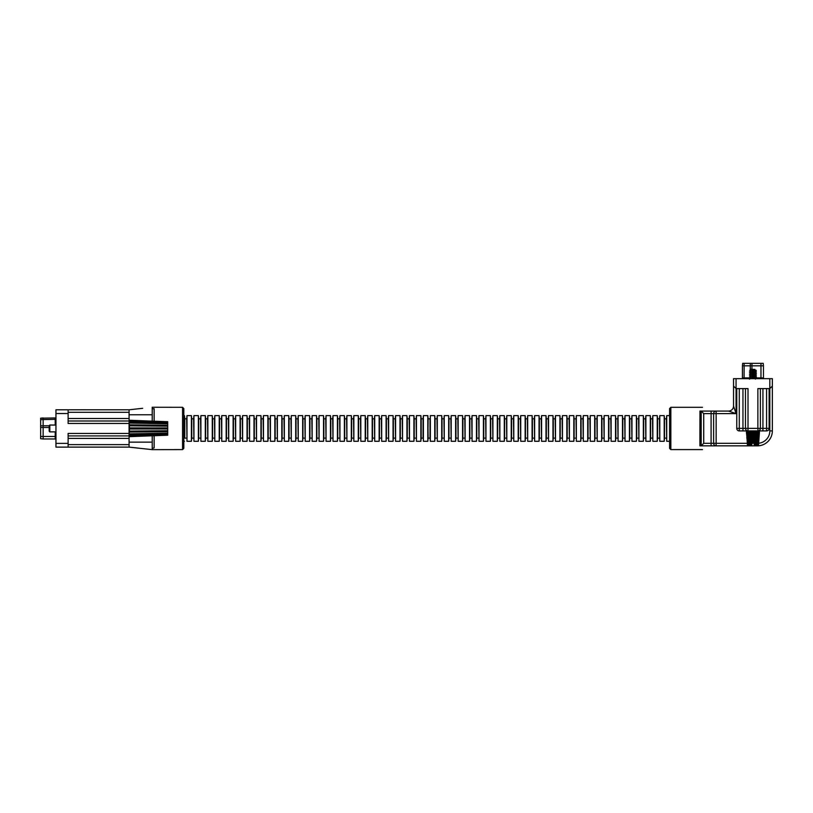 <?xml version="1.0" encoding="UTF-8"?>
<svg xmlns="http://www.w3.org/2000/svg" width="813" height="813" viewBox="0 0 813 813"><rect width="100%" height="100%" fill="white"/><g stroke="black" fill="none" stroke-linecap="round" stroke-linejoin="round"><path stroke-width="1.22" d="M669.577 441.286L666.731 441.286L666.731 415.626L666.416 418.786L664.516 418.786L664.201 415.626L659.78 415.626L659.78 441.286L664.201 441.286L664.201 415.626M666.731 441.286L666.416 418.786M666.416 438.126L664.516 438.126L664.516 418.786M659.78 441.286L659.465 418.786L657.565 418.786L657.25 415.626L652.829 415.626L652.829 441.286L657.25 441.286L657.25 415.626M659.465 438.126L657.565 438.126L657.565 418.786M652.829 441.286L652.514 418.786L650.613 418.786L650.298 415.626L645.878 415.626L645.878 441.286L650.298 441.286L650.298 415.626M652.514 438.126L650.613 438.126L650.613 418.786M645.878 441.286L645.563 418.786L643.662 418.786L643.347 415.626L638.916 415.626L638.916 441.286L643.347 441.286L643.347 415.626M645.563 438.126L643.662 438.126L643.662 418.786M638.916 441.286L638.601 418.786L636.711 418.786L636.396 415.626L631.965 415.626L631.965 441.286L636.396 441.286L636.396 415.626M638.601 438.126L636.711 438.126L636.711 418.786M631.965 441.286L631.65 418.786L629.76 418.786L629.445 415.626L625.014 415.626L625.014 441.286L629.445 441.286L629.445 415.626M631.65 438.126L629.76 438.126L629.76 418.786M625.014 441.286L624.699 418.786L622.799 418.786L622.484 415.626L618.063 415.626L618.063 441.286L622.484 441.286L622.484 415.626M624.699 438.126L622.799 438.126L622.799 418.786M618.063 441.286L617.748 418.786L615.848 418.786L615.532 415.626L611.112 415.626L611.112 441.286L615.532 441.286L615.532 415.626M617.748 438.126L615.848 438.126L615.848 418.786M611.112 441.286L610.797 418.786L608.896 418.786L608.581 415.626L604.161 415.626L604.161 441.286L608.581 441.286L608.581 415.626M610.797 438.126L608.896 438.126L608.896 418.786M604.161 441.286L603.846 418.786L601.945 418.786L601.63 415.626L597.209 415.626L597.209 441.286L601.63 441.286L601.63 415.626M603.846 438.126L601.945 438.126L601.945 418.786M597.209 441.286L596.884 418.786L594.994 418.786L594.679 415.626L590.248 415.626L590.248 441.286L594.679 441.286L594.679 415.626M596.884 438.126L594.994 438.126L594.994 418.786M590.248 441.286L589.933 418.786L588.043 418.786L587.728 415.626L583.297 415.626L583.297 441.286L587.728 441.286L587.728 415.626M589.933 438.126L588.043 438.126L588.043 418.786M583.297 441.286L582.982 418.786L581.082 418.786L580.767 415.626L576.346 415.626L576.346 441.286L580.767 441.286L580.767 415.626M582.982 438.126L581.082 438.126L581.082 418.786M576.346 441.286L576.031 418.786L574.13 418.786L573.815 415.626L569.395 415.626L569.395 441.286L573.815 441.286L573.815 415.626M576.031 438.126L574.13 438.126L574.13 418.786M569.395 441.286L569.08 418.786L567.179 418.786L566.864 415.626L562.444 415.626L562.444 441.286L566.864 441.286L566.864 415.626M569.08 438.126L567.179 438.126L567.179 418.786M562.444 441.286L562.129 418.786L560.228 418.786L559.913 415.626L555.492 415.626L555.492 441.286L559.913 441.286L559.913 415.626M562.129 438.126L560.228 438.126L560.228 418.786M555.492 441.286L555.167 418.786L553.277 418.786L552.962 415.626L548.531 415.626L548.531 441.286L552.962 441.286L552.962 415.626M555.167 438.126L553.277 438.126L553.277 418.786M548.531 441.286L548.216 418.786L546.326 418.786L546.011 415.626L541.58 415.626L541.58 441.286L546.011 441.286L546.011 415.626M548.216 438.126L546.326 438.126L546.326 418.786M541.58 441.286L541.265 418.786L539.375 418.786L539.049 415.626L534.629 415.626L534.629 441.286L539.049 441.286L539.049 415.626M541.265 438.126L539.375 438.126L539.375 418.786M534.629 441.286L534.314 418.786L532.413 418.786L532.098 415.626L527.678 415.626L527.678 441.286L532.098 441.286L532.098 415.626M534.314 438.126L532.413 438.126L532.413 418.786M527.678 441.286L527.363 418.786L525.462 418.786L525.147 415.626L520.726 415.626L520.726 441.286L525.147 441.286L525.147 415.626M527.363 438.126L525.462 438.126L525.462 418.786M520.726 441.286L520.411 418.786L518.511 418.786L518.196 415.626L513.775 415.626L513.775 441.286L518.196 441.286L518.196 415.626M520.411 438.126L518.511 438.126L518.511 418.786M513.775 441.286L513.45 418.786L511.56 418.786L511.245 415.626L506.814 415.626L506.814 441.286L511.245 441.286L511.245 415.626M513.45 438.126L511.56 438.126L511.56 418.786M506.814 441.286L506.499 418.786L504.609 418.786L504.294 415.626L499.863 415.626L499.863 441.286L504.294 441.286L504.294 415.626M506.499 438.126L504.609 438.126L504.609 418.786M499.863 441.286L499.548 418.786L497.658 418.786L497.332 415.626L492.912 415.626L492.912 441.286L497.332 441.286L497.332 415.626M499.548 438.126L497.658 438.126L497.658 418.786M492.912 441.286L492.597 418.786L490.696 418.786L490.381 415.626L485.961 415.626L485.961 441.286L490.381 441.286L490.381 415.626M492.597 438.126L490.696 438.126L490.696 418.786M485.961 441.286L485.646 418.786L483.745 418.786L483.43 415.626L479.009 415.626L479.009 441.286L483.43 441.286L483.43 415.626M485.646 438.126L483.745 438.126L483.745 418.786M479.009 441.286L478.694 418.786L476.794 418.786L476.479 415.626L472.058 415.626L472.058 441.286L476.479 441.286L476.479 415.626M478.694 438.126L476.794 438.126L476.794 418.786M472.058 441.286L471.743 418.786L469.843 418.786L469.528 415.626L465.097 415.626L465.097 441.286L469.528 441.286L469.528 415.626M471.743 438.126L469.843 438.126L469.843 418.786M465.097 441.286L464.782 418.786L462.892 418.786L462.577 415.626L458.146 415.626L458.146 441.286L462.577 441.286L462.577 415.626M464.782 438.126L462.892 438.126L462.892 418.786M458.146 441.286L457.831 418.786L455.941 418.786L455.626 415.626L451.195 415.626L451.195 441.286L455.626 441.286L455.626 415.626M457.831 438.126L455.941 438.126L455.941 418.786M451.195 441.286L450.88 418.786L448.979 418.786L448.664 415.626L444.244 415.626L444.244 441.286L448.664 441.286L448.664 415.626M450.88 438.126L448.979 438.126L448.979 418.786M444.244 441.286L443.928 418.786L442.028 418.786L441.713 415.626L437.292 415.626L437.292 441.286L441.713 441.286L441.713 415.626M443.928 438.126L442.028 438.126L442.028 418.786M437.292 441.286L436.977 418.786L435.077 418.786L434.762 415.626L430.341 415.626L430.341 441.286L434.762 441.286L434.762 415.626M436.977 438.126L435.077 438.126L435.077 418.786M430.341 415.626L430.026 438.126L430.026 418.786L428.126 418.786L427.811 415.626L423.39 415.626L423.39 428.461L423.39 415.626L423.065 418.786L421.175 418.786L420.86 415.626L416.429 415.626L416.429 441.286L420.86 441.286L420.86 415.626M430.341 441.286L430.026 438.126L428.126 438.126L427.811 415.626L423.39 415.626L423.065 428.461L423.065 418.786M430.026 438.126L428.126 438.126L427.811 441.286L427.811 415.626L427.811 441.286L423.39 441.286L423.39 428.461L423.065 438.126L423.065 428.461L423.39 441.286L427.811 441.286L428.126 418.786L430.026 418.786M772.35 386.073L769.82 388.604L769.82 378.655L736.06 378.655L736.06 388.604L748.011 388.604L748.011 428.38L757.868 428.38L757.868 388.604L769.82 388.604L772.35 386.073L772.35 378.655L772.35 430.91A14.929 14.929 0 0 1 757.96 445.829A0.742 0.742 0 0 1 757.838 445.839L757.421 445.839M758.102 445.788L758.488 445.433L758.102 445.788A0.742 0.742 0 0 1 757.838 445.839L716.151 445.839L716.151 443.309L747.198 443.309L747.716 445.768L746.375 430.951M755.206 430.91L755.338 445.433L755.724 430.91L755.043 430.91L754.921 445.138L754.179 445.778L754.078 430.91L751.801 430.91L751.964 442.109L752.36 430.91M756.568 430.91L756.222 445.138L755.663 445.768L755.724 430.91M756.73 430.91L756.557 445.433L757.177 430.91M758.488 445.433L759.505 430.91L762.929 430.91L759.505 430.91L759.322 433.705L759.433 430.91L758.021 445.768L759.139 430.91L757.533 445.768L758.336 430.91L756.73 445.768L757.238 430.91M751.964 442.109L751.7 445.839L750.958 445.138L750.673 430.91L750.155 430.91L750.602 445.138L750.44 445.768L749.657 445.138L749.149 430.91M748.702 430.91L749.352 445.138L748.702 430.91M749.657 445.138L749.342 445.768L748.58 445.138L747.889 430.91L748.478 445.768L747.797 445.138L746.964 430.91L747.93 445.768L746.801 437.353M757.157 431.459L756.618 443.288M759.505 430.91L758.681 443.288M748.478 445.768L747.493 430.91L746.964 430.91M751.7 445.839L748.041 445.839L751.7 445.839M753.519 430.91L753.488 442.109L752.503 442.109L752.503 430.91L750.673 430.91M755.043 430.91L753.377 430.91L753.377 442.109M755.44 445.768L755.826 430.91L757.868 430.91A2.53 2.53 0 0 0 760.399 428.38L760.399 388.604M758.001 430.91L757.868 428.38L766.588 428.38L766.588 388.604M758.915 430.91L758.336 430.91M759.433 430.91L758.224 445.25M746.375 430.91L742.95 430.91L746.375 430.91L746.558 433.705L746.375 430.91M747.655 445.25L746.446 430.91M748.346 445.25L747.543 430.91M748.712 445.433L747.889 430.91M750.541 445.433L749.952 430.91L750.44 445.768M745.48 388.604L745.48 428.38A2.53 2.53 0 0 0 748.011 430.91L750.155 430.91M757.533 445.25L758.366 430.91L757.401 445.768M752.808 442.109L752.808 430.91M753.072 442.109L753.072 430.91M754.423 445.768L754.677 430.91M754.017 442.109L754.21 430.91M754.179 444.609L754.423 430.91M755.663 445.768L756.161 430.91M756.73 445.768L757.431 430.91M757.167 445.433L757.848 430.91A2.53 2.53 0 0 0 760.399 428.38M757.96 445.433L758.803 430.91M758.407 445.433L759.342 430.91M747.472 445.433L746.537 430.91M747.919 445.433L747.086 430.91M749.149 445.768L748.458 430.91M749.322 445.433L748.641 430.91M750.216 445.768L749.718 430.91M749.789 445.433L749.312 430.91M751.09 445.433L750.836 430.91M751.456 445.768L751.202 430.91M751.862 442.109L751.669 430.91M751.7 444.609L751.456 430.91M754.992 369.437L750.704 369.193L750.013 369.874L756.344 370.352L755.399 371.023M750.45 370.179L755.429 371.195M750.45 370.403L755.399 371.185L756.425 371.917L755.399 372.649M750.45 371.815L755.429 372.832L749.474 371.124L756.405 371.887M750.48 371.988L749.474 372.74L756.405 373.502L755.429 372.832M750.45 373.431L755.429 374.224L749.474 372.74M750.48 373.604L749.474 374.366L756.405 375.128L755.429 374.447M750.45 375.057L755.429 375.84L749.474 374.366M752.34 375.596L749.474 375.982L756.405 376.744L755.399 376.033L753.539 376.409M750.45 376.673L755.429 377.466L749.474 375.982M750.48 376.846L749.474 377.598L756.405 378.36L755.429 377.689M750.45 378.269L752.706 378.655M750.48 370.372L749.474 371.124M756.405 373.502L753.539 373.889M756.405 375.128L755.399 375.88M756.405 376.744L755.399 377.496M756.405 378.36L755.399 379.112M423.065 438.126L421.175 438.126L421.175 418.786M416.429 441.286L416.114 418.786L414.224 418.786L413.908 415.626L409.478 415.626L409.478 441.286L413.908 441.286L413.908 415.626M416.114 438.126L414.224 438.126L414.224 418.786M409.478 441.286L409.163 418.786L407.272 418.786L406.947 415.626L402.526 415.626L402.526 441.286L406.947 441.286L406.947 415.626M409.163 438.126L407.272 438.126L407.272 418.786M402.526 441.286L402.211 418.786L400.311 418.786L399.996 415.626L395.575 415.626L395.575 441.286L399.996 441.286L399.996 415.626M402.211 438.126L400.311 438.126L400.311 418.786M395.575 441.286L395.26 418.786L393.36 418.786L393.045 415.626L388.624 415.626L388.624 441.286L393.045 441.286L393.045 415.626M395.26 438.126L393.36 438.126L393.36 418.786M388.624 441.286L388.309 418.786L386.409 418.786L386.094 415.626L381.673 415.626L381.673 441.286L386.094 441.286L386.094 415.626M388.309 438.126L386.409 438.126L386.409 418.786M381.673 441.286L381.348 418.786L379.458 418.786L379.143 415.626L374.712 415.626L374.712 441.286L379.143 441.286L379.143 415.626M381.348 438.126L379.458 438.126L379.458 418.786M374.712 441.286L374.397 418.786L372.506 418.786L372.191 415.626L367.761 415.626L367.761 441.286L372.191 441.286L372.191 415.626M374.397 438.126L372.506 438.126L372.506 418.786M367.761 441.286L367.446 418.786L365.555 418.786L365.23 415.626L360.809 415.626L360.809 441.286L365.23 441.286L365.23 415.626M367.446 438.126L365.555 438.126L365.555 418.786M360.809 441.286L360.494 418.786L358.594 418.786L358.279 415.626L353.858 415.626L353.858 441.286L358.279 441.286L358.279 415.626M360.494 438.126L358.594 438.126L358.594 418.786M353.858 441.286L353.543 418.786L351.643 418.786L351.328 415.626L346.907 415.626L346.907 441.286L351.328 441.286L351.328 415.626M353.543 438.126L351.643 438.126L351.643 418.786M346.907 441.286L346.592 418.786L344.692 418.786L344.377 415.626L339.956 415.626L339.956 441.286L344.377 441.286L344.377 415.626M346.592 438.126L344.692 438.126L344.692 418.786M339.956 441.286L339.641 418.786L337.741 418.786L337.425 415.626L332.995 415.626L332.995 441.286L337.425 441.286L337.425 415.626M339.641 438.126L337.741 438.126L337.741 418.786M332.995 441.286L332.68 418.786L330.789 418.786L330.474 415.626L326.043 415.626L326.043 441.286L330.474 441.286L330.474 415.626M332.68 438.126L330.789 438.126L330.789 418.786M326.043 441.286L325.728 418.786L323.838 418.786L323.523 415.626L319.092 415.626L319.092 441.286L323.523 441.286L323.523 415.626M325.728 438.126L323.838 438.126L323.838 418.786M319.092 441.286L318.777 418.786L316.877 418.786L316.562 415.626L312.141 415.626L312.141 441.286L316.562 441.286L316.562 415.626M318.777 438.126L316.877 438.126L316.877 418.786M312.141 441.286L311.826 418.786L309.926 418.786L309.611 415.626L305.19 415.626L305.19 441.286L309.611 441.286L309.611 415.626M311.826 438.126L309.926 438.126L309.926 418.786M305.19 441.286L304.875 418.786L302.975 418.786L302.66 415.626L298.239 415.626L298.239 441.286L302.66 441.286L302.66 415.626M304.875 438.126L302.975 438.126L302.975 418.786M298.239 441.286L297.924 418.786L296.023 418.786L295.708 415.626L291.278 415.626L291.278 441.286L295.708 441.286L295.708 415.626M297.924 438.126L296.023 438.126L296.023 418.786M291.278 441.286L290.963 418.786L289.072 418.786L288.757 415.626L284.326 415.626L284.326 441.286L288.757 441.286L288.757 415.626M290.963 438.126L289.072 438.126L289.072 418.786M284.326 441.286L284.011 418.786L282.121 418.786L281.806 415.626L277.375 415.626L277.375 441.286L281.806 441.286L281.806 415.626M284.011 438.126L282.121 438.126L282.121 418.786M277.375 441.286L277.06 418.786L275.16 418.786L274.845 415.626L270.424 415.626L270.424 441.286L274.845 441.286L274.845 415.626M277.06 438.126L275.16 438.126L275.16 418.786M270.424 441.286L270.109 418.786L268.209 418.786L267.894 415.626L263.473 415.626L263.473 441.286L267.894 441.286L267.894 415.626M270.109 438.126L268.209 438.126L268.209 418.786M263.473 441.286L263.158 418.786L261.258 418.786L260.943 415.626L256.522 415.626L256.522 441.286L260.943 441.286L260.943 415.626M263.158 438.126L261.258 438.126L261.258 418.786M256.522 441.286L256.207 418.786L254.306 418.786L253.991 415.626L249.571 415.626L249.571 441.286L253.991 441.286L253.991 415.626M256.207 438.126L254.306 438.126L254.306 418.786M249.571 441.286L249.245 418.786L247.355 418.786L247.04 415.626L242.609 415.626L242.609 441.286L247.04 441.286L247.04 415.626M249.245 438.126L247.355 438.126L247.355 418.786M242.609 441.286L242.294 418.786L240.404 418.786L240.089 415.626L235.658 415.626L235.658 441.286L240.089 441.286L240.089 415.626M242.294 438.126L240.404 438.126L240.404 418.786M235.658 441.286L235.343 418.786L233.453 418.786L233.128 415.626L228.707 415.626L228.707 441.286L233.128 441.286L233.128 415.626M235.343 438.126L233.453 438.126L233.453 418.786M228.707 441.286L228.392 418.786L226.492 418.786L226.177 415.626L221.756 415.626L221.756 441.286L226.177 441.286L226.177 415.626M228.392 438.126L226.492 438.126L226.492 418.786M221.756 441.286L221.441 418.786L219.54 418.786L219.225 415.626L214.805 415.626L214.805 441.286L219.225 441.286L219.225 415.626M221.441 438.126L219.54 438.126L219.54 418.786M214.805 441.286L214.49 418.786L212.589 418.786L212.274 415.626L207.854 415.626L207.854 441.286L212.274 441.286L212.274 415.626M214.49 438.126L212.589 438.126L212.589 418.786M207.854 441.286L207.528 418.786L205.638 418.786L205.323 415.626L200.892 415.626L200.892 441.286L205.323 441.286L205.323 415.626M207.528 438.126L205.638 438.126L205.638 418.786M200.892 441.286L200.577 418.786L198.687 418.786L198.372 415.626L193.941 415.626L193.941 441.286L198.372 441.286L198.372 415.626M200.577 438.126L198.687 438.126L198.687 418.786M193.941 441.286L193.626 418.786L191.736 418.786L191.411 415.626L186.99 415.626L186.99 441.286L191.411 441.286L191.411 415.626M193.626 438.126L191.736 438.126L191.736 418.786M186.99 441.286L186.675 418.786L184.775 418.786L184.46 415.626L183.829 415.626M186.675 438.126L184.775 438.126L184.775 418.786M184.775 438.126L184.46 415.626M669.577 448.339L669.577 408.573L670.837 407.313L670.837 449.599L669.577 448.339M701.182 412.272L701.182 420.728L701.182 412.272M706.233 445.839C701.294 450.788 701.294 450.788 706.233 445.839M699.912 411.073L701.182 411.073L701.182 445.839L701.182 436.185L699.912 435.748L699.963 411.073M739.291 388.604L739.291 428.38L742.95 428.38L742.95 430.91L739.291 430.91A2.53 2.53 0 0 1 736.761 428.38L736.761 388.604M766.588 430.91L766.588 428.38L769.118 428.38A2.53 2.53 0 0 1 766.588 430.91A2.53 2.53 0 0 0 769.118 428.38L769.118 388.604L769.118 428.38A2.53 2.53 0 0 1 766.588 430.91L762.929 430.91L762.929 388.604M699.912 435.748L699.912 445.839L701.182 445.839L703.712 443.309L711.09 443.309L711.09 445.839L701.182 445.839L701.182 428.461M711.09 445.839L716.151 445.839A2.53 2.53 0 0 1 713.621 443.309L713.621 413.604A2.53 2.53 0 0 1 716.151 411.073L711.09 411.073L711.09 413.604L703.712 413.604L703.712 443.309M772.35 392.333L772.35 413.99M733.529 386.073L733.529 406.094L733.529 378.655L733.529 386.073L736.06 388.604L733.529 386.073M733.529 378.655L736.06 378.655M769.82 378.655L772.35 378.655M703.712 413.604L701.182 411.073L711.09 411.073M736.06 388.604L736.06 413.604L716.151 413.604L716.151 411.073L728.55 411.073A4.98 4.98 0 0 0 733.529 406.094L736.06 413.604L728.55 411.073M706.233 411.073C701.294 406.124 701.294 406.124 706.233 411.073M757.96 445.829A14.929 14.929 0 0 0 772.35 430.91L769.82 430.91A12.398 12.398 0 0 1 758.681 443.248M701.182 420.728L699.912 421.164M739.291 430.91A2.53 2.53 0 0 1 736.761 428.38A2.53 2.53 0 0 0 739.291 430.91L739.291 428.38L736.761 428.38M751.954 369.193L751.954 365.83L742.421 365.83L742.421 377.903A0.742 0.742 0 0 1 741.68 378.655M755.765 377.903L763.458 377.903L763.458 365.83L763.458 377.903A0.742 0.742 0 0 0 764.2 378.655M742.421 367.08L742.421 371.063M763.458 365.83L763.204 363.35L763.458 365.83L760.968 365.83L760.968 363.35L751.954 363.35L751.954 365.83L760.968 365.83L760.968 378.655M742.421 365.83L742.676 363.35L751.954 363.35M760.968 363.35L763.204 363.35M183.829 412.089L183.829 448.339L182.569 449.599L182.569 407.313L152.224 407.262L152.224 420.921M154.124 435.941L154.124 447.912C152.702 450.158 152.702 450.158 154.124 447.912A1.9 1.748 0 0 0 152.224 449.65L142.661 448.603M152.224 435.992L152.224 449.65L129.084 447.12L55.955 447.12L55.955 443.39L68.119 443.39L68.119 433.431L129.084 433.431L129.084 435.92L68.119 435.92M142.661 408.309L129.084 409.793L129.084 433.431M129.084 435.92L129.084 447.12L134.734 447.739M134.734 409.173L129.084 409.793L68.119 409.793L68.119 413.522L55.955 413.522L55.955 443.39M55.955 413.522L55.955 409.793L68.119 409.793M129.084 423.482L68.119 423.482L68.119 413.522M182.569 407.313L183.829 408.573L183.829 428.461M152.224 407.262A1.9 1.748 180 0 0 154.124 409C152.702 406.754 152.702 406.754 154.124 409L154.084 408.644M68.119 420.992L129.084 420.992M68.119 443.39L68.119 447.12M84.532 409.782L76.046 409.793M49.827 431.866L49.187 431.236L49.187 425.677L49.827 425.047L49.827 431.866L55.955 431.866M129.084 429L129.399 436.652L167.702 435.209L167.702 425.931L129.399 425.524L129.399 431.083L167.702 430.707M129.084 425.524L129.084 424.813M129.084 423.034L129.399 424.813L167.702 425.28L167.702 425.931M129.084 420.677L167.702 421.713L163.281 421.561L167.702 421.703L167.702 423.797L129.084 423.045M129.084 422.272L129.399 423.034L167.702 423.797L167.702 425.28M163.281 421.561L129.399 420.26L129.399 422.272L167.702 423.085M167.702 422.099L129.084 421.093M163.281 435.351L129.084 436.235M129.084 435.819L167.702 434.813M167.702 433.827L129.084 434.64M129.084 433.878L167.702 433.116L129.084 433.868M167.702 431.632L129.084 432.099M129.084 431.388L167.702 430.981M129.084 428.461L129.399 429L167.702 428.959M129.084 427.912L129.399 428.461L167.702 428.461M167.702 426.205L129.399 425.829L129.399 427.912L167.702 427.953M55.203 425.047L55.203 417.943A0.742 0.742 0 0 0 55.955 417.191M49.187 425.768L43.14 425.768L43.14 438.969L55.203 438.969A0.742 0.742 0 0 1 55.955 439.721A0.742 0.742 0 0 0 55.203 438.969L55.203 436.479L55.955 436.479M55.203 417.943L40.65 418.187L40.65 425.849L43.14 425.768L43.14 419.579L55.955 419.325M40.65 418.187L43.14 417.943L43.14 419.579L40.65 419.66M40.65 438.725L43.14 438.969L40.65 438.725L40.65 425.849M745.48 428.38L748.011 428.38L748.011 430.91A2.53 2.53 0 0 1 745.48 428.38L742.95 428.38L742.95 388.604M769.82 430.91L769.82 388.604M716.151 413.604L716.151 443.309L711.09 443.309L711.09 413.604L716.151 413.604M751.7 443.309L754.179 443.309M742.421 377.903L744.068 377.903L743.804 378.655M744.149 363.35L744.068 377.903L749.911 377.903M750.236 378.136L749.993 378.655M750.247 370.921L750.247 369.945M750.247 369.641L750.338 363.35M152.224 414.772L129.084 414.772M152.224 442.14L129.084 442.14M154.124 409L154.124 420.971M68.119 418.502L129.084 418.502M129.084 412.282L68.119 412.282M129.084 438.41L68.119 438.41M68.119 444.63L129.084 444.63M40.65 436.479L55.203 436.479L55.203 431.866M49.187 427.465L40.65 427.465M664.516 438.126L664.201 441.286M657.565 438.126L657.25 441.286M650.613 438.126L650.298 441.286M643.662 438.126L643.347 441.286M636.711 438.126L636.396 441.286M629.76 438.126L629.445 441.286M622.799 438.126L622.484 441.286M615.848 438.126L615.532 441.286M608.896 438.126L608.581 441.286M601.945 438.126L601.63 441.286M594.994 438.126L594.679 441.286M588.043 438.126L587.728 441.286M581.082 438.126L580.767 441.286M574.13 438.126L573.815 441.286M567.179 438.126L566.864 441.286M560.228 438.126L559.913 441.286M553.277 438.126L552.962 441.286M546.326 438.126L546.011 441.286M539.375 438.126L539.049 441.286M532.413 438.126L532.098 441.286M525.462 438.126L525.147 441.286M518.511 438.126L518.196 441.286M511.56 438.126L511.245 441.286M504.609 438.126L504.294 441.286M497.658 438.126L497.332 441.286M490.696 438.126L490.381 441.286M483.745 438.126L483.43 441.286M476.794 438.126L476.479 441.286M469.843 438.126L469.528 441.286M462.892 438.126L462.577 441.286M455.941 438.126L455.626 441.286M448.979 438.126L448.664 441.286M442.028 438.126L441.713 441.286M435.077 438.126L434.762 441.286M436.977 418.786L437.292 415.626M443.928 418.786L444.244 415.626M450.88 418.786L451.195 415.626M457.831 418.786L458.146 415.626M464.782 418.786L465.097 415.626M471.743 418.786L472.058 415.626M478.694 418.786L479.009 415.626M485.646 418.786L485.961 415.626M492.597 418.786L492.912 415.626M499.548 418.786L499.863 415.626M506.499 418.786L506.814 415.626M513.45 418.786L513.775 415.626M520.411 418.786L520.726 415.626M527.363 418.786L527.678 415.626M534.314 418.786L534.629 415.626M541.265 418.786L541.58 415.626M548.216 418.786L548.531 415.626M555.167 418.786L555.492 415.626M562.129 418.786L562.444 415.626M569.08 418.786L569.395 415.626M576.031 418.786L576.346 415.626M582.982 418.786L583.297 415.626M589.933 418.786L590.248 415.626M596.884 418.786L597.209 415.626M603.846 418.786L604.161 415.626M610.797 418.786L611.112 415.626M617.748 418.786L618.063 415.626M624.699 418.786L625.014 415.626M631.65 418.786L631.965 415.626M638.601 418.786L638.916 415.626M645.563 418.786L645.878 415.626M652.514 418.786L652.829 415.626M659.465 418.786L659.78 415.626M669.577 415.626L666.731 415.626M758.377 430.91L757.533 445.351M748.346 445.351L747.513 430.91M749.474 375.931L750.48 375.22M749.474 379.163L750.48 378.462M756.405 373.553L755.399 374.265M749.474 377.598L750.48 378.309M421.175 438.126L420.86 441.286M414.224 438.126L413.908 441.286M407.272 438.126L406.947 441.286M400.311 438.126L399.996 441.286M393.36 438.126L393.045 441.286M386.409 438.126L386.094 441.286M379.458 438.126L379.143 441.286M372.506 438.126L372.191 441.286M365.555 438.126L365.23 441.286M358.594 438.126L358.279 441.286M351.643 438.126L351.328 441.286M344.692 438.126L344.377 441.286M337.741 438.126L337.425 441.286M330.789 438.126L330.474 441.286M323.838 438.126L323.523 441.286M316.877 438.126L316.562 441.286M309.926 438.126L309.611 441.286M302.975 438.126L302.66 441.286M296.023 438.126L295.708 441.286M289.072 438.126L288.757 441.286M282.121 438.126L281.806 441.286M275.16 438.126L274.845 441.286M268.209 438.126L267.894 441.286M261.258 438.126L260.943 441.286M254.306 438.126L253.991 441.286M247.355 438.126L247.04 441.286M240.404 438.126L240.089 441.286M233.453 438.126L233.128 441.286M226.492 438.126L226.177 441.286M219.54 438.126L219.225 441.286M212.589 438.126L212.274 441.286M205.638 438.126L205.323 441.286M198.687 438.126L198.372 441.286M191.736 438.126L191.411 441.286M184.46 441.286L183.829 441.286M186.675 418.786L186.99 415.626M193.626 418.786L193.941 415.626M200.577 418.786L200.892 415.626M207.528 418.786L207.854 415.626M214.49 418.786L214.805 415.626M221.441 418.786L221.756 415.626M228.392 418.786L228.707 415.626M235.343 418.786L235.658 415.626M242.294 418.786L242.609 415.626M249.245 418.786L249.571 415.626M256.207 418.786L256.522 415.626M263.158 418.786L263.473 415.626M270.109 418.786L270.424 415.626M277.06 418.786L277.375 415.626M284.011 418.786L284.326 415.626M290.963 418.786L291.278 415.626M297.924 418.786L298.239 415.626M304.875 418.786L305.19 415.626M311.826 418.786L312.141 415.626M318.777 418.786L319.092 415.626M325.728 418.786L326.043 415.626M332.68 418.786L332.995 415.626M339.641 418.786L339.956 415.626M346.592 418.786L346.907 415.626M353.543 418.786L353.858 415.626M360.494 418.786L360.809 415.626M367.446 418.786L367.761 415.626M374.397 418.786L374.712 415.626M381.348 418.786L381.673 415.626M388.309 418.786L388.624 415.626M395.26 418.786L395.575 415.626M402.211 418.786L402.526 415.626M409.163 418.786L409.478 415.626M416.114 418.786L416.429 415.626M670.837 449.599L702.473 449.599M670.837 407.313L702.473 407.313M182.569 449.599L152.224 449.65M49.827 425.047L55.955 425.047"/></g></svg>
